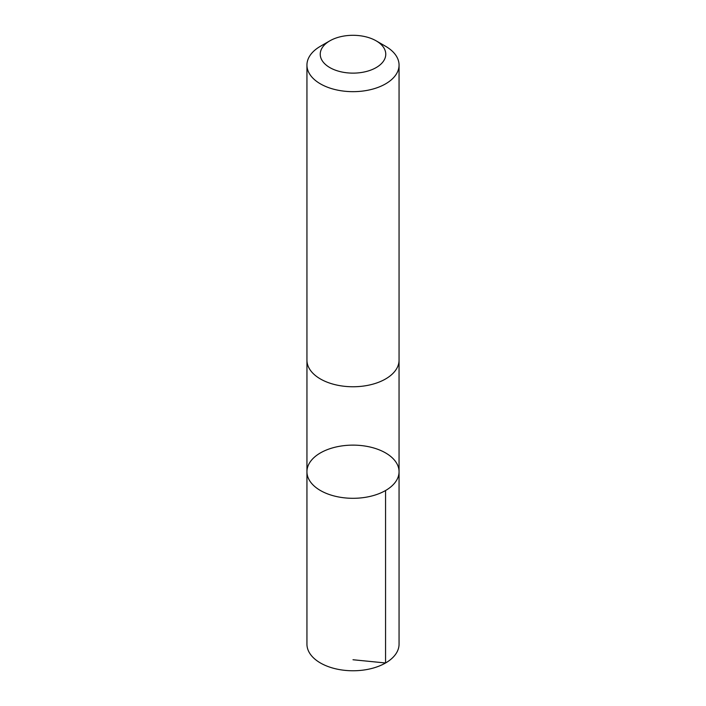 <?xml version="1.0" encoding="UTF-8"?>
<svg xmlns="http://www.w3.org/2000/svg" width="706" height="706" viewBox="0 0 706 706"><rect width="100%" height="100%" fill="white"/><g stroke="black" fill="none" stroke-linecap="round" stroke-linejoin="round"><path stroke-width="1.06" d="M379.625 450.022A46.058 26.59 180 0 1 399.058 471.714A46.058 26.59 180 0 1 353 498.304A46.058 26.59 180 0 1 306.942 471.714A46.058 26.59 180 0 1 331.846 448.098A46.058 26.59 180 0 1 379.625 450.022M306.942 644.172A46.058 26.59 0 0 0 326.375 665.873A46.058 26.59 0 0 0 374.154 667.797A46.058 26.59 0 0 0 399.058 644.172L399.058 471.714A46.058 26.59 180 0 1 353 498.304A46.058 26.59 180 0 1 306.942 471.714L306.942 644.172M329.834 40.842L320.427 46.269A46.058 26.59 0 0 0 306.942 65.076L306.942 360.166A46.058 26.59 0 0 0 326.375 381.867A46.058 26.59 0 0 0 374.154 383.79A46.058 26.59 0 0 0 399.058 360.166L399.058 65.076A46.058 26.59 0 0 0 385.573 46.269L376.166 40.842A32.758 18.912 0 0 0 329.834 40.842A32.758 18.912 0 0 0 334.062 69.647A32.758 18.912 0 0 0 378.037 66.417A32.758 18.912 0 0 0 376.166 40.842M306.942 65.076A46.058 26.59 0 0 0 326.375 86.767A46.058 26.59 0 0 0 374.154 88.691A46.058 26.59 0 0 0 399.058 65.076M353 659.748L385.564 662.978L385.564 490.52M306.951 360.66L306.942 471.714M399.049 360.66L399.058 471.714"/></g></svg>
